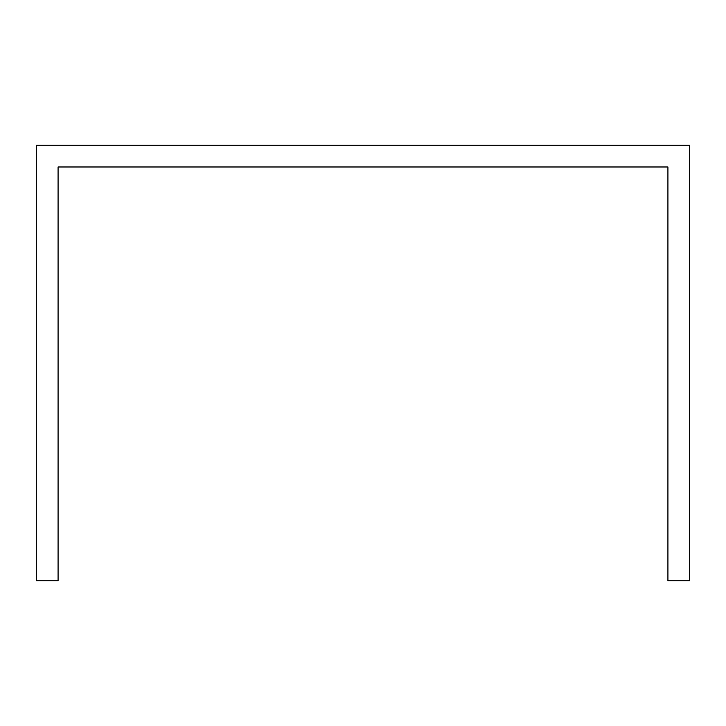 <?xml version="1.0" encoding="UTF-8"?>
<svg xmlns="http://www.w3.org/2000/svg" width="726" height="726" viewBox="0 0 726 726"><rect width="100%" height="100%" fill="white"/><g stroke="black" fill="none" stroke-linecap="round" stroke-linejoin="round"><path stroke-width="1.09" d="M689.7 188.76L689.7 145.2L36.3 145.2L36.3 580.8L58.08 580.8L58.08 166.98L667.92 166.98L667.92 580.8L689.7 580.8L689.7 188.76"/></g></svg>
